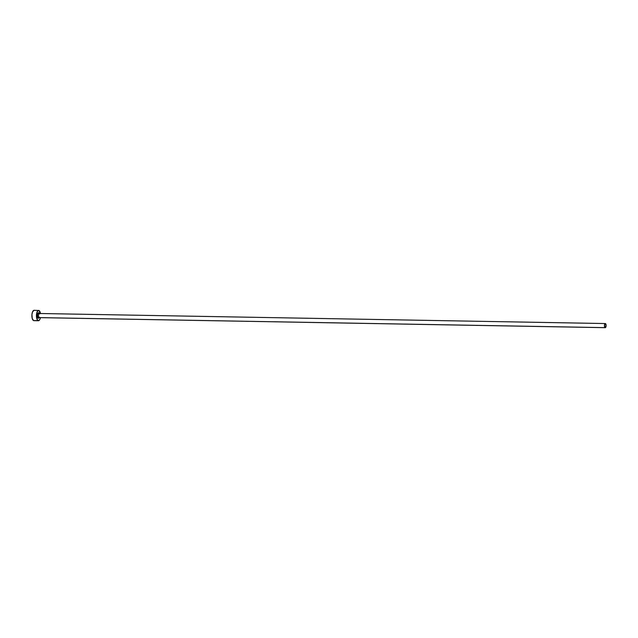 <?xml version="1.0" encoding="UTF-8"?>
<svg xmlns="http://www.w3.org/2000/svg" width="638" height="638" viewBox="0 0 638 638"><rect width="100%" height="100%" fill="white"/><g stroke="black" fill="none" stroke-linecap="round" stroke-linejoin="round"><path stroke-width="0.96" d="M39.46 317.182L38.248 318.402A0.829 0.742 116.7 0 1 39.078 317.604A2.066 0.829 91 0 1 38.44 315.459A2.066 0.829 91 0 1 39.237 313.521A0.829 0.742 116.7 0 1 38.79 312.732A2.895 1.164 -89 0 1 39.373 313.521M39.468 313.561A2.066 0.829 91 0 0 39.309 313.521A2.066 0.829 91 0 0 38.447 315.371A2.066 0.829 91 0 0 39.078 317.604L605.079 327.629A2.066 0.829 -89 0 1 604.449 325.396A2.066 0.829 -89 0 1 605.31 323.546A2.066 0.829 -89 0 1 605.47 323.586A2.066 0.829 -89 0 1 606.1 325.819A2.066 0.829 -89 0 1 605.239 327.677A2.066 0.829 -89 0 1 605.079 327.629L39.078 317.604A2.066 0.829 91 0 0 39.237 317.644A2.066 0.829 91 0 0 39.396 317.612M40.473 313.609L39.006 310.507L34.077 310.323A5.16 2.081 91 0 0 31.916 314.957A5.16 2.081 91 0 0 33.495 320.547L38.033 320.627A5.16 2.081 -89 0 1 36.454 315.036A5.16 2.081 -89 0 1 38.607 310.411A5.16 2.081 -89 0 1 39.006 310.507A5.16 2.081 -89 0 1 40.465 313.537M34.069 310.323L32.57 311.83L31.956 314.47L32.203 318.346L33.495 320.547A5.16 2.081 91 0 0 33.894 320.651L38.424 320.731A5.16 2.081 -89 0 1 38.033 320.627L33.902 320.651M40.393 317.668A5.16 2.081 -89 0 1 38.424 320.731L39.604 319.869L40.409 317.557M38.599 310.411L37.1 311.91L36.438 315.555L36.988 319.207L38.432 320.731M39.078 317.604A0.829 0.742 -63.3 0 0 38.248 318.402L37.363 316.129L37.57 313.96L38.79 312.732L39.516 313.968M605.079 327.629L606.084 326.018L605.47 323.586L604.465 325.197L605.079 327.629M38.248 318.402A2.895 1.164 -89 0 1 37.379 314.997A2.895 1.164 -89 0 1 38.79 312.732A0.829 0.742 -63.3 0 0 39.237 313.513M39.173 313.489L605.31 323.546M39.133 317.628L605.239 327.677"/></g></svg>
